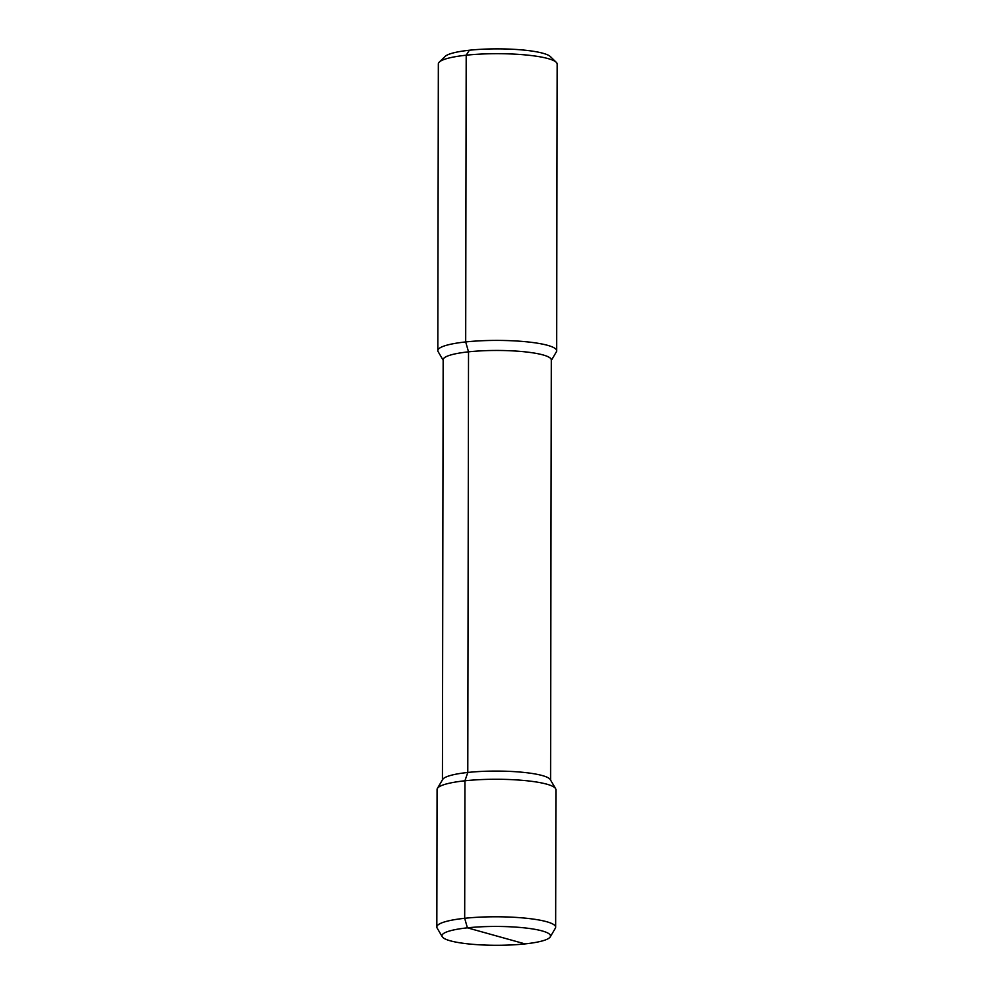 <?xml version="1.0" encoding="UTF-8"?>
<svg xmlns="http://www.w3.org/2000/svg" width="994" height="994" viewBox="0 0 994 994"><rect width="100%" height="100%" fill="white"/><g stroke="black" fill="none" stroke-linecap="round" stroke-linejoin="round"><path stroke-width="1.49" d="M437.832 350.621L438.342 63.902A59.416 10.313 0.1 0 1 439.273 62.088A59.416 10.313 0.1 0 1 466.198 55.204A59.416 10.313 0.1 0 1 556.242 62.287A59.416 10.313 0.1 0 1 557.174 64.113L556.665 350.832A59.416 10.313 -179.9 0 0 526.025 341.75A59.416 10.313 -179.9 0 0 465.689 341.936A59.416 10.313 -179.9 0 0 437.832 350.621A59.416 10.313 -179.9 0 0 438.143 351.677L443.162 360.238M551.31 360.424L556.354 351.876A59.416 10.313 -179.9 0 0 556.665 350.832M439.273 62.088L445.126 56.422A53.477 9.281 0.1 0 1 469.354 50.234A53.477 9.281 0.1 0 1 550.403 56.608L556.242 62.287M496.23 935.876L525.056 943.902A54.272 9.418 -179.9 0 1 442.243 936.733A54.272 9.418 -179.9 0 1 467.404 927.837A54.272 9.418 0.1 0 1 524.907 927.924A54.272 9.418 0.1 0 1 550.216 936.932A54.272 9.418 0.1 0 1 525.056 943.902L467.404 927.837L464.683 918.294A59.416 10.313 -179.9 0 0 436.826 926.992L437.074 789.484A59.416 10.313 0.1 0 1 437.385 788.428A59.416 10.313 0.1 0 1 464.931 780.787L467.789 772.462L468.522 351.839A54.074 9.393 0.1 0 1 523.428 351.677A54.074 9.393 0.1 0 1 551.31 359.94L550.577 780.079M469.354 50.234L466.198 55.204L465.689 341.936L468.522 351.839A54.074 9.393 -179.9 0 0 443.162 359.753L442.429 779.892M550.216 936.932L555.348 928.247A59.416 10.313 0.1 0 0 555.658 927.203A59.416 10.313 0.1 0 0 525.018 918.121A59.416 10.313 0.1 0 0 464.683 918.294L464.931 780.787A59.416 10.313 0.1 0 1 555.596 788.64L550.291 779.607A54.074 9.393 0.1 0 0 467.789 772.462A54.074 9.393 -179.9 0 0 442.715 779.42L437.385 788.428M555.596 788.64A59.416 10.313 0.1 0 1 555.907 789.696L555.658 927.203M436.826 926.992A59.416 10.313 -179.9 0 0 437.136 928.048L442.243 936.733"/></g></svg>
